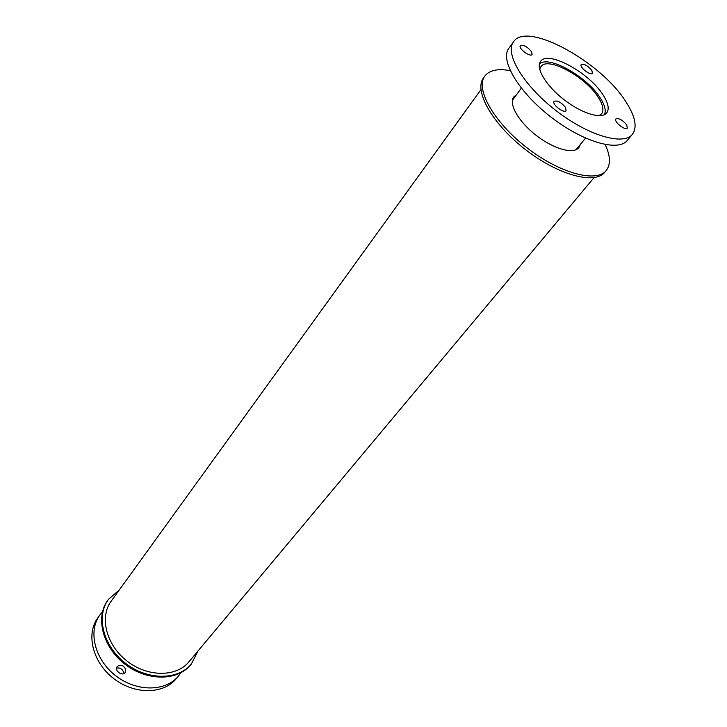 <?xml version="1.0" encoding="UTF-8"?>
<svg xmlns="http://www.w3.org/2000/svg" width="727" height="727" viewBox="0 0 727 727"><rect width="100%" height="100%" fill="white"/><g stroke="black" fill="none" stroke-linecap="round" stroke-linejoin="round"><path stroke-width="1.09" d="M125.689 669.367L125.099 672.575C122.127 676.764 113.948 670.394 117.283 666.486C120.673 664.169 123.472 665.132 125.689 669.367M123.645 673.638L123.545 672.102C122.181 668.795 119.864 667.477 116.611 668.158M180.814 672.802L178.406 676.101C165.62 691.804 136.476 692.068 115.666 675.71C94.683 659.553 87.785 631.236 99.872 614.987L102.471 611.834M178.406 676.101L176.17 678.764C163.384 694.467 134.295 694.767 113.53 678.445C92.611 662.333 85.75 634.062 97.836 617.805L99.872 614.987M539.761 69.656L540.924 66.666C547.522 55.888 586.335 77.189 598.648 97.945C603.074 105.097 604.046 110.395 601.556 113.848L598.948 115.711M539.398 64.13C548.149 54.516 587.825 77.062 600.629 98.527C604.982 105.515 606.236 110.904 604.391 114.712M585.544 138.13L575.975 149.753M512.408 100.281L521.323 88.158M603.474 95.582C608.335 103.379 609.417 109.159 606.709 112.921C601.665 119.528 581.736 113.539 563.952 99.626C546.095 85.804 535.39 67.965 540.561 61.441C547.722 49.745 589.979 72.991 603.474 95.582M531.601 51.717L532.073 54.452C530.256 57.542 517.96 48.318 520.35 45.656C523.576 44.629 527.329 46.646 531.601 51.717M565.579 107.532L566.088 110.649C564.034 113.894 551.475 104.115 554.119 101.326C557.418 100.226 561.244 102.289 565.579 107.532M626.71 124.926L627.319 128.088C625.329 131.051 613.379 121.409 615.914 118.892C618.95 117.956 622.548 119.964 626.71 124.926M591.86 70.446L592.414 73.236C590.651 76.071 578.937 66.966 581.255 64.558C584.226 63.667 587.761 65.639 591.86 70.446M626.265 102.371C635.407 116.729 637.443 127.389 632.381 134.331C623.348 145.945 587.752 135.44 555.628 110.322C523.385 85.35 504.456 53.425 513.498 41.821C526.602 20.674 601.638 62.013 626.265 102.371M632.381 134.331L627.274 140.429C618.159 152.134 582.6 141.792 550.603 116.774C518.496 91.911 499.731 59.977 508.845 48.273L513.498 41.821M197.998 651.001L191.337 664.069C178.006 680.408 147.381 680.508 125.38 663.215C103.216 646.139 95.791 616.432 108.35 599.493L119.382 589.833M191.337 664.069L190.647 664.887C177.315 681.235 146.709 681.335 124.726 664.06C102.58 646.994 95.164 617.305 107.723 600.366L108.35 599.493M580.319 144.573L578.883 147.608C573.558 154.551 553.647 149.035 536.153 135.349C518.587 121.754 508.346 103.807 513.771 96.936L516.361 94.801M514.998 96.627L513.162 97.909M578.092 148.435L578.883 146.345M605.209 144.573C610.471 155.96 610.798 164.62 606.2 170.554C596.322 183.168 559.427 173.18 526.657 147.545C493.76 122.081 475.022 88.776 484.818 76.099C489.444 70.183 497.913 68.374 510.245 70.673M606.2 170.554L604.728 172.308C594.822 184.949 557.945 175.007 525.212 149.408C492.352 123.972 473.659 90.666 483.482 77.962L484.818 76.099M594.004 177.652L188.938 661.824C176.434 677.219 147.681 677.3 127.043 661.079C106.251 645.058 99.272 617.168 111.113 601.265L480.929 89.657"/></g></svg>
